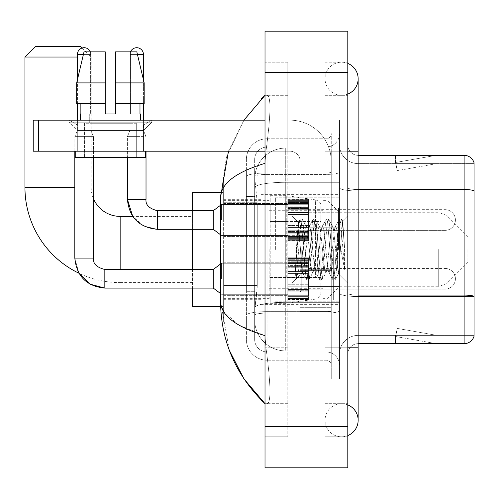 <?xml version="1.0" encoding="UTF-8"?>
<svg xmlns="http://www.w3.org/2000/svg" width="499" height="499" viewBox="0 0 499 499"><rect width="100%" height="100%" fill="white"/><g stroke="black" fill="none" stroke-linecap="round" stroke-linejoin="round"><path stroke-width="0.37" stroke-dasharray="2.5 1.87" d="M339.526 249.5L339.526 194.654L339.526 249.5M260.883 249.5L260.883 194.654L260.883 249.5M287.786 220.009L287.786 199.313L287.786 220.009M223.633 220.009L223.633 203.455L223.633 220.009M287.786 278.785L287.786 258.089L287.786 278.785M223.633 278.785L223.633 295.339L223.633 278.785M308.482 220.009L308.482 199.313L308.482 220.009M308.482 278.785L308.482 258.089L308.482 278.785M339.526 278.785L339.526 271.026L339.526 278.785M257.266 285.503L257.066 290.892L254.802 309.517L257.266 285.503L257.266 202.719L257.266 285.503L223.633 285.503L223.633 321.936L223.633 202.719L223.633 285.503L257.266 285.503M254.802 309.517L254.671 319.865A31.044 31.044 0 0 0 285.715 350.909L339.526 350.909L339.526 148.091L339.526 350.909L285.715 350.909L339.526 350.909L285.715 350.909L285.715 302.332A31.044 5.389 180 0 0 255.045 306.885A31.044 5.389 180 0 1 285.715 302.332L339.526 302.332L339.526 182.297L339.526 302.332L285.715 302.332L285.715 182.297L339.526 182.297L339.526 148.091L339.526 182.297L285.715 182.297L285.715 148.091L339.526 148.091L285.715 148.091A31.044 31.044 0 0 0 254.715 177.488L257.266 202.719L254.715 177.488A31.044 31.044 0 0 1 285.715 148.091L339.526 148.091L285.715 148.091A31.044 31.044 0 0 0 254.671 179.135L254.671 187.686L254.671 179.135A31.044 31.044 0 0 1 285.715 148.091L285.715 350.909A31.044 31.044 0 0 1 254.671 319.865L254.802 309.517M223.633 249.5L223.633 306.411L223.633 249.5M339.526 220.009L339.526 227.769L339.526 220.009M254.671 319.865L254.746 321.936L254.671 319.865A31.044 31.044 0 0 0 285.715 350.909A31.044 31.044 0 0 1 254.671 319.865L254.671 187.686L254.671 319.865A31.044 31.044 0 0 0 285.715 350.909A31.044 31.044 0 0 1 254.671 319.865M254.746 321.936L223.633 321.936L254.746 321.936M254.746 177.064L223.633 177.064L223.633 202.719L223.633 177.064L254.746 177.064M254.671 328.142L246.394 328.142L246.394 291.709L246.394 328.142L254.671 328.142L254.671 291.709L254.671 328.142M254.671 159.474A12.419 12.419 0 0 1 267.09 147.055A12.419 12.419 0 0 0 254.671 159.474L254.671 176.577L254.671 159.474A12.419 12.419 0 0 1 267.09 147.055L267.09 351.945A12.419 12.419 0 0 1 254.671 339.526L254.671 176.577L254.671 339.526A12.419 12.419 0 0 0 267.09 351.945L326.072 351.945L326.072 318.83L326.072 360.222L326.072 311.644L326.072 351.945L267.09 351.945L267.09 313.079L326.072 313.079L326.072 318.83L326.072 313.079A13.454 2.339 0 0 0 339.526 310.746L339.526 172.08L339.526 310.746A13.454 2.339 0 0 1 326.072 313.079L326.072 174.419L326.072 313.079L267.09 313.079L267.09 147.055L326.072 147.055A13.454 13.454 0 0 0 339.526 133.601L339.526 172.08L339.526 133.601A13.454 13.454 0 0 1 326.072 147.055L326.072 174.419L326.072 147.055A13.454 13.454 0 0 0 339.526 133.601M246.394 318.83L246.394 339.526L246.394 318.83M267.09 360.222A20.696 20.696 0 0 1 246.394 339.526A20.696 20.696 0 0 0 267.09 360.222L326.072 360.222A5.171 5.171 0 0 1 331.249 365.399L331.249 133.601L331.249 365.399A5.171 5.171 0 0 0 326.072 360.222L267.09 360.222M331.249 249.5L331.249 208.108L331.249 249.5M331.249 151.197L331.249 347.803L331.249 151.197L339.526 151.197L339.526 120.153L339.526 378.847L339.526 120.153L339.526 378.847L347.803 378.847L347.803 347.803L347.803 378.847L339.526 378.847L347.803 378.847L339.526 378.847L339.526 120.153L347.803 120.153L347.803 151.197L347.803 120.153L339.526 120.153L339.526 151.197L347.803 151.197L347.803 378.847L347.803 120.153L339.526 120.153L347.803 120.153L347.803 403.685L347.803 95.315L347.803 436.8L347.803 62.2L347.803 151.197L331.249 151.197M331.249 378.847L331.249 347.803L331.249 378.847L339.526 378.847L331.249 378.847M331.249 120.153L339.526 120.153L331.249 120.153M246.394 159.474A20.696 20.696 0 0 1 267.09 138.778L267.09 311.644L267.09 138.778A20.696 20.696 0 0 0 246.394 159.474L246.394 315.237L246.394 159.474A20.696 20.696 0 0 1 267.09 138.778L326.072 138.778A5.171 5.171 0 0 0 331.249 133.601A5.171 5.171 0 0 1 326.072 138.778L326.072 311.644L326.072 138.778A5.171 5.171 0 0 0 331.249 133.601M267.09 138.778L326.072 138.778M246.394 196.506L246.394 291.709L246.394 170.858L246.394 196.506L254.671 196.506L254.671 291.709L254.671 170.858L254.671 196.506L246.394 196.506M267.09 147.055L326.072 147.055M339.526 365.399A13.454 13.454 0 0 0 326.072 351.945A13.454 13.454 0 0 1 339.526 365.399A13.454 13.454 0 0 0 326.072 351.945M254.671 170.858L246.394 170.858L254.671 170.858M347.803 249.5L347.803 199.831L347.803 249.5M333.32 249.5L333.32 300.205L333.32 249.5M339.526 302.275L339.526 187.743L339.526 302.275M358.151 163.61L474.05 163.61L474.05 302.275L474.05 162.786A10.348 10.348 0 0 0 464.114 155.332L464.114 343.668A10.348 10.348 0 0 0 474.05 336.214L474.05 302.275L474.05 335.39L358.151 335.39L358.151 302.275L358.151 343.668L358.151 295.09L358.151 335.39L474.05 335.39L474.05 163.61L358.151 163.61A18.625 18.625 0 0 1 339.526 144.984L339.526 187.743L339.526 144.984A18.625 18.625 0 0 0 358.151 163.61L358.151 296.525A18.625 3.237 0 0 1 339.526 293.287A18.625 3.237 0 0 0 358.151 296.525L358.151 163.61A18.625 18.625 0 0 1 339.526 144.984M358.151 343.668A10.348 10.348 0 0 0 347.803 354.016L347.803 293.287L347.803 354.016A10.348 10.348 0 0 1 358.151 343.668L464.114 343.668M435.465 343.543A8.277 8.277 0 0 0 436.899 343.668L395.507 343.668L436.899 343.668A8.277 8.277 0 0 1 435.465 343.543A8.277 8.277 0 0 0 436.899 343.668A8.277 8.277 0 0 1 435.465 343.543A8.277 8.277 0 0 0 436.899 343.668A8.277 8.277 0 0 1 435.465 343.543L395.719 336.532L435.465 343.543M395.507 335.39L395.507 343.668L395.507 335.39L395.919 335.39L395.719 336.532L395.919 335.39L395.507 335.39L395.507 343.668L395.507 335.39L395.919 335.39L395.719 336.532L395.919 335.39L395.507 335.39L395.507 343.668L395.507 335.39L395.919 335.39L395.719 336.532L395.919 335.39L395.507 335.39M347.803 293.287L347.803 144.984L347.803 293.287A10.348 1.796 0 0 0 358.151 295.09L358.151 189.539L358.151 295.09A10.348 1.796 0 0 1 347.803 293.287M474.05 162.786A10.348 10.348 0 0 0 464.114 155.332L358.151 155.332A10.348 10.348 0 0 1 347.803 144.984A10.348 10.348 0 0 0 358.151 155.332L358.151 189.539L358.151 155.332A10.348 10.348 0 0 1 347.803 144.984M436.899 155.332L395.507 155.332L436.899 155.332A8.277 8.277 0 0 0 435.465 155.457A8.277 8.277 0 0 1 436.899 155.332A8.277 8.277 0 0 0 435.465 155.457A8.277 8.277 0 0 1 436.899 155.332A8.277 8.277 0 0 0 435.465 155.457A8.277 8.277 0 0 1 436.899 155.332M436.899 335.39L395.919 335.39L436.899 335.39L395.919 335.39L436.899 335.39L395.919 335.39L436.899 335.39L397.154 328.379L395.919 335.39L397.154 328.379L395.919 335.39L397.154 328.379L395.919 335.39L397.154 328.379L436.899 335.39M395.919 163.61L395.507 163.61L395.919 163.61L395.507 163.61L395.919 163.61L395.507 163.61L395.919 163.61L395.719 162.468L435.465 155.457L395.719 162.468L395.919 163.61L395.719 162.468L435.465 155.457L395.719 162.468L395.919 163.61L395.719 162.468L435.465 155.457L395.719 162.468L395.919 163.61L436.899 163.61L395.919 163.61L436.899 163.61L395.919 163.61L436.899 163.61L395.919 163.61L397.154 170.621L395.919 163.61M339.526 354.016A18.625 18.625 0 0 1 358.151 335.39A18.625 18.625 0 0 0 339.526 354.016A18.625 18.625 0 0 1 358.151 335.39M395.507 155.332L395.507 163.61L395.507 155.332M436.899 163.61L397.154 170.621L436.899 163.61M341.597 403.685A16.554 16.554 0 0 0 325.042 420.239A16.554 16.554 0 0 0 347.803 435.59A16.554 16.554 0 0 1 341.597 436.8A16.554 16.554 0 0 0 347.803 435.59A16.554 16.554 0 0 1 325.042 420.239A16.554 16.554 0 0 1 347.803 404.895A16.554 16.554 0 0 0 341.597 403.685A16.554 16.554 0 0 1 358.151 420.239A16.554 16.554 0 0 0 341.597 403.685M341.597 95.315A16.554 16.554 0 0 1 325.042 78.761A16.554 16.554 0 0 1 347.803 63.41A16.554 16.554 0 0 0 341.597 62.2A16.554 16.554 0 0 1 347.803 63.41A16.554 16.554 0 0 0 325.042 78.761A16.554 16.554 0 0 0 347.803 94.105A16.554 16.554 0 0 1 341.597 95.315A16.554 16.554 0 0 0 358.151 78.761A16.554 16.554 0 0 1 341.597 95.315M275.367 249.5L275.367 197.76L275.367 249.5M228.442 151.197L243.93 120.153L226.496 157.141L220.527 197.554L220.527 301.446L229.347 350.304M265.019 31.156L347.803 31.156L347.803 467.844L265.019 467.844L265.019 31.156M265.019 151.197L287.786 151.197L287.786 95.315L287.786 436.8L287.786 62.2L287.786 151.197L265.019 151.197L265.019 347.803L265.019 62.2L265.019 151.197L289.857 151.197A10.348 10.348 0 0 1 300.205 161.545L300.205 311.588L331.249 311.588L300.205 311.588L300.205 269.741L300.205 311.588L331.249 311.588L331.249 161.545A41.392 41.392 0 0 0 289.857 120.153L33.227 120.153L38.404 120.153L33.227 120.153L33.227 151.197L33.227 120.153L33.227 151.197L289.857 151.197A10.348 10.348 0 0 1 300.205 161.545L300.205 269.741L331.249 269.741L331.249 161.545A41.392 41.392 0 0 0 289.857 120.153L38.404 120.153L38.404 151.197L289.857 151.197A10.348 10.348 0 0 1 300.205 161.545L300.205 269.741L331.249 269.741L331.249 311.588L300.205 311.588L300.205 161.545A10.348 10.348 0 0 0 289.857 151.197L33.227 151.197L38.404 151.197L38.404 120.153L265.019 120.153M265.019 436.8L265.019 347.803L265.019 436.8L287.786 436.8L265.019 436.8M347.803 347.803L325.042 347.803L347.803 347.803L325.042 347.803L325.042 151.197L341.597 151.197L325.042 151.197L341.597 151.197L325.042 151.197L325.042 95.315L325.042 436.8L347.803 436.8L325.042 436.8L325.042 62.2L347.803 62.2L325.042 62.2L325.042 403.685L325.042 347.803L358.151 347.803L341.597 347.803L358.151 347.803L358.151 420.239M325.042 403.685L347.803 403.685L325.042 403.685M325.042 95.315L347.803 95.315L325.042 95.315M287.786 62.2L265.019 62.2L287.786 62.2M220.527 197.554C220.857 183.62 235.69 172.224 265.019 163.348L265.961 151.197C270.046 121.519 272.03 94.448 266.678 95.315L265.019 95.315L266.678 95.315C272.017 94.43 270.065 121.419 265.961 151.197L265.019 163.348L265.019 335.652L265.961 347.803C270.046 377.481 272.03 404.552 266.678 403.685L265.019 403.685L266.678 403.685C272.017 404.57 270.065 377.581 265.961 347.803L265.019 335.652L238.566 324.968L223.633 311.588M287.786 95.315L266.678 95.315L287.786 95.315M287.786 403.685L266.678 403.685L287.786 403.685M265.019 163.348L265.019 335.652M221.263 306.411L220.527 301.446M300.205 249.5L300.205 301.24L300.205 249.5M291.927 249.5L291.927 301.24L291.927 249.5M300.517 249.5L298.246 222.342L296.356 249.5L295.159 279.82L296.387 278.536L302.275 255.438L302.275 272.884L302.275 255.438L302.793 249.5L302.275 255.438L296.387 278.536L295.159 280.001L295.159 273.209L297.042 249.5L299.232 223.084L300.061 219.229L299.232 223.084L295.159 273.209L298.246 222.342L300.329 218.999L298.246 222.342L291.927 215.768L298.439 222.273L300.517 249.5C301.09 261.588 301.677 269.161 302.275 272.223L302.275 272.884L302.793 272.884L302.275 272.223L302.275 272.884L295.726 279.434L302.275 272.884L302.793 272.884L302.275 272.223C301.677 269.161 301.09 261.588 300.517 249.5M312.648 249.5L310.459 229.247L309.361 226.116L309.018 226.409L308.27 229.247L303.885 269.753L302.793 272.884L303.885 269.753L308.27 229.247L309.018 226.409L313.204 219.229L312.374 223.084L307.995 275.916L306.897 280.001L305.806 275.916L301.421 223.084L300.329 218.999L301.97 218.999L300.878 223.084L296.493 275.916L295.402 280.001L296.387 278.536L295.67 279.771L296.493 275.916L300.878 223.084L301.97 218.999L302.238 219.229L300.329 218.999L301.421 223.084L305.806 275.916L306.629 279.771L308.544 280.001L307.446 275.916L303.068 223.084L302.238 219.229L306.423 226.409L306.08 226.116L304.983 229.247L302.793 249.5L304.983 229.247L306.08 226.116L309.361 226.116L313.204 219.229L312.374 223.084L307.995 275.916L306.897 280.001L308.544 280.001L307.446 275.916L303.068 223.084L302.238 219.229L306.08 226.116L309.361 226.116L310.459 229.247L314.838 269.753L315.586 272.591L314.838 269.753L312.648 249.5M309.361 249.5L307.172 229.247L306.423 226.409L307.172 229.247L311.551 269.753L312.648 272.884L311.551 269.753L309.361 249.5M325.791 249.5L323.601 229.247L322.504 226.116L322.161 226.409L321.412 229.247L317.027 269.753L315.936 272.884L315.586 272.591L319.772 279.771L318.948 275.916L314.563 223.084L313.472 218.999L313.204 219.229L315.112 218.999L314.014 223.084L309.636 275.916L308.544 280.001L312.998 272.591L312.648 272.884L315.936 272.884L319.772 279.771L318.948 275.916L314.563 223.084L313.472 218.999L315.112 218.999L314.014 223.084L309.636 275.916L308.812 279.771L312.648 272.884L315.936 272.884L317.027 269.753L321.412 229.247L322.161 226.409L326.346 219.229L325.516 223.084L321.138 275.916L320.04 280.001L319.772 279.771L321.68 280.001L320.589 275.916L316.21 223.084L315.112 218.999L319.566 226.409L319.217 226.116L318.125 229.247L313.746 269.753L312.998 272.591L313.746 269.753L318.125 229.247L319.217 226.116L322.504 226.116L326.346 219.229L325.516 223.084L321.138 275.916L320.04 280.001L321.68 280.001L320.589 275.916L316.21 223.084L315.38 219.229L319.217 226.116L322.504 226.116L323.601 229.247L327.98 269.753L328.729 272.591L327.98 269.753L325.791 249.5M322.504 249.5L320.314 229.247L319.566 226.409L320.314 229.247L324.693 269.753L325.791 272.884L324.693 269.753L322.504 249.5M337.455 234.474L337.455 267.171L333.457 229.247L332.359 226.116L331.267 229.247L326.882 269.753L325.791 272.884L329.078 272.884L332.914 279.771L332.084 275.916L327.706 223.084L326.614 218.999L326.346 219.229L328.255 218.999L327.157 223.084L322.778 275.916L321.68 280.001L326.134 272.591L325.791 272.884L329.078 272.884L332.914 279.771L332.084 275.916L327.706 223.084L326.614 218.999L328.255 218.999L327.157 223.084L322.778 275.916L321.949 279.771L326.134 272.591L326.882 269.753L331.267 229.247L332.359 226.116L335.646 226.116L334.548 229.247L330.17 269.753L329.078 272.884L330.17 269.753L334.548 229.247L335.303 226.409L339.482 219.229L338.659 223.084L334.28 275.916L333.182 280.001L332.914 279.771L334.823 280.001L333.731 275.916L329.346 223.084L328.255 218.999L332.708 226.409L332.359 226.116L335.646 226.116L339.482 219.229L338.659 223.084L334.28 275.916L333.182 280.001L334.823 280.001L333.731 275.916L329.346 223.084L328.523 219.229L332.708 226.409L333.457 229.247L338.391 273.82L342.738 221.076L344.572 247.747L344.572 269.709L340.948 249.5L337.455 234.474L336.744 229.247L335.646 226.116L336.744 229.247L337.455 234.474L337.455 267.171L338.603 273.739L342.557 221.013L344.572 247.747L342.489 223.084L341.397 218.999L340.299 223.084L335.921 275.916L334.823 280.001L335.921 275.916L340.299 223.084L341.397 218.999L342.489 223.084L344.572 247.747L344.572 269.709L340.848 223.084L339.75 218.999L339.482 219.229L341.397 218.999L339.75 218.999L340.848 223.084L344.572 269.709L340.948 249.5L337.455 234.474M77.308 124.931L69.03 120.153L151.815 120.153L69.03 120.153L69.03 122.218L151.815 122.218L69.03 122.218L151.815 122.218L69.03 122.218L77.308 130.501L77.308 151.197L143.537 151.197L77.308 151.197L143.537 151.197L77.308 151.197L143.537 151.197L77.308 151.197L143.537 151.197L77.308 151.197L77.308 124.931L143.537 124.931L151.815 120.153L69.03 120.153L151.815 120.153L151.815 122.218L143.537 130.501L77.308 130.501L143.537 130.501L143.537 151.197L143.537 124.931L77.308 124.931L69.03 120.153L151.815 120.153L69.03 120.153L69.03 122.218L77.308 130.501L77.308 151.197L77.308 124.931L143.537 124.931L151.815 120.153L69.03 120.153L151.815 120.153L151.815 122.218L143.537 130.501L77.308 130.501L143.537 130.501L143.537 151.197L143.537 124.931L77.308 124.931M136.296 123.253L136.296 157.403L84.556 157.403L136.296 157.403L84.556 157.403L136.296 157.403L136.296 123.253L84.556 123.253L84.556 157.403L84.556 123.253L136.296 123.253M115.6 82.896L115.6 103.592L139.982 103.592L139.982 113.94L140.431 113.94L139.982 113.94L139.982 103.592L115.6 103.592L115.6 113.94L105.252 113.94L115.6 113.94L115.6 51.852L136.826 51.852L115.6 51.852L115.6 103.592L115.6 82.896L144.18 82.896L115.6 82.896L144.18 82.896L144.18 103.592L115.6 103.592L144.18 103.592L139.982 103.592L144.18 103.592L144.18 82.896L136.826 51.852L115.6 51.852L115.6 113.94L115.6 103.592L139.982 103.592L115.6 103.592L115.6 113.94L105.252 113.94L105.252 103.592L76.671 103.592L80.863 103.592L80.863 113.94L80.414 113.94L80.863 113.94L80.863 103.592L105.252 103.592L76.671 103.592L105.252 103.592L80.863 103.592L105.252 103.592L105.252 82.896L76.671 82.896L105.252 82.896L105.252 113.94L105.252 51.852L105.252 82.896L105.252 51.852L84.019 51.852L105.252 51.852L90.388 51.852L90.388 113.94L90.388 51.852L105.252 51.852L105.252 113.94L105.252 103.592L105.252 113.94L115.6 113.94L115.6 51.852L130.464 51.852L130.464 113.94L131.118 113.94L130.464 113.94L130.464 51.852L136.826 51.852L143.431 79.746L143.431 103.592M131.118 113.94L131.118 123.253L89.726 123.253L131.118 123.253L89.726 123.253L131.118 123.253L131.118 113.94L130.464 113.94L139.982 113.94L131.118 113.94M89.726 113.94L89.726 123.253L89.726 113.94L90.388 113.94L80.863 113.94L90.388 113.94L90.388 51.852L84.019 51.852L105.252 51.852L105.252 82.896L105.252 51.852L84.019 51.852L76.671 82.896L84.019 51.852L90.388 51.852L90.388 113.94L89.726 113.94M80.414 113.94L80.414 120.153L140.431 120.153L80.414 120.153M140.431 113.94L140.431 120.153M145.608 151.197L75.243 151.197L75.243 157.403L145.608 157.403L75.243 157.403L145.608 157.403L145.608 151.197L75.243 151.197M105.252 82.896L76.671 82.896L76.671 103.592L76.671 82.896L76.671 103.592L105.252 103.592L105.252 51.852L84.019 51.852M120.153 216.385L120.153 282.615A95.203 95.203 0 0 1 78.923 273.221L74.825 258.089L74.825 136.601L93.45 136.601L74.825 136.601L93.45 136.601L74.825 136.601L74.825 151.197M93.45 198.671A28.973 28.973 0 0 1 91.18 187.412L91.18 57.029L77.414 57.029M82.16 48.01L91.18 57.029L24.95 57.029M192.589 306.411L192.589 192.589M467.844 249.5L467.844 261.919L467.844 249.5M327.107 249.5L327.107 298.651L327.107 249.5M322.972 249.5L322.972 298.651L322.972 249.5M269.161 249.5L269.161 298.651L269.161 249.5M192.589 269.472L192.589 288.098M192.589 210.697L192.589 229.322M80.832 46.681L35.298 46.681M286.75 277.438L286.75 195.689L286.75 221.562L270.196 221.562L270.196 195.689L270.196 303.311L270.196 277.438L320.901 277.438L320.901 206.037L320.901 221.562L270.196 221.562L270.196 206.037L270.196 292.963L270.196 277.438L320.901 277.438L320.901 292.969L270.196 292.963M315.586 221.562L315.586 199.887C319.291 201.147 321.063 203.199 320.901 206.031L320.901 221.562L286.75 221.562M445.077 289.133A10.348 10.348 0 0 0 455.425 278.785A10.348 10.348 0 0 0 445.077 268.437A10.348 10.348 0 0 1 455.425 278.785A10.348 10.348 0 0 1 445.077 289.133L445.077 268.437L445.077 289.133L445.077 268.437L445.077 289.133L308.482 289.133L445.077 289.133M90.35 51.852A6.724 6.724 0 0 1 90.868 54.441L77.414 54.441A6.724 6.724 0 0 1 84.138 47.717A6.724 6.724 0 0 1 90.868 54.441L90.868 130.395L77.414 130.395L90.868 130.395L93.45 136.601L93.45 258.089L74.825 258.089M104.834 269.491L104.834 288.098L104.834 278.785L104.834 288.098L213.285 288.098L213.285 269.472L213.285 278.785L213.285 269.472L104.834 269.472L104.834 278.785L104.834 269.472C96.619 267.402 92.826 263.609 93.45 258.089L93.438 258.089M221.562 278.785L221.562 263.26L221.562 278.785M77.414 54.441L90.868 54.441L77.414 54.441L77.414 130.395L84.138 130.395L77.414 130.395L74.825 136.601L77.414 130.395L77.414 120.153M287.786 299.057L287.786 297.803L287.786 299.768L287.786 299.057L308.482 299.057L308.482 297.161L287.786 297.161L287.786 299.768L287.786 297.161L308.482 297.161L308.482 299.768L308.482 297.161L308.482 299.768L308.482 297.161L287.786 297.161L287.786 297.803L308.482 297.803L308.482 299.768L308.482 299.057L287.786 299.057L287.786 297.803L308.482 297.803L287.786 297.803L287.786 299.768L308.482 299.768L308.482 296.369L308.482 299.768L287.786 299.768L287.786 299.057L308.482 299.057L287.786 299.057M287.786 296.369L287.786 298.421L287.786 295.302L287.786 296.369L308.482 296.369L308.482 295.302L308.482 298.421L308.482 297.161L308.482 297.803L287.786 297.803L287.786 297.161L287.786 298.421L308.482 298.446L308.482 294.079L308.482 296.369L287.786 296.369L287.786 298.421L308.482 298.446L287.786 298.421L308.482 298.421L287.786 298.446L287.786 299.768L287.786 297.161L308.482 297.161L308.482 298.421L287.786 298.446L287.786 294.079L287.786 295.302L308.482 295.302L308.482 294.079L308.482 295.302L287.786 295.302L287.786 296.369L308.482 296.369L287.786 296.369M287.786 295.152L287.786 291.952L287.786 295.152L308.482 295.152L308.482 291.179L308.482 295.152L287.786 295.152L287.786 294.079L308.482 294.079L287.786 294.079L287.786 291.179L287.786 291.952L308.482 291.952L308.482 289.501L308.482 291.952L287.786 291.952L287.786 295.152L308.482 295.152L287.786 295.152M287.786 289.501L287.786 291.179L287.786 289.501L287.786 290.281L287.786 289.501L308.482 289.501L308.482 291.179L308.482 286.251L308.482 290.281L308.482 289.501L287.786 289.501L287.786 291.179L308.482 291.179L287.786 291.179L287.786 286.251L287.786 290.281L308.482 290.281L308.482 285.846L308.482 290.281L287.786 290.281L287.786 289.501L308.482 289.501L287.786 289.501M287.786 285.846L287.786 283.875L287.786 285.846L308.482 285.846L308.482 283.875L308.482 286.251L308.482 283.875L308.482 285.846L287.786 285.846L287.786 286.251L308.482 286.251L287.786 286.251L287.786 290.281L287.786 283.875L287.786 284.287L287.786 283.875L308.482 283.875L308.482 284.287L308.482 279.82L308.482 284.287L308.482 283.875L287.786 283.875L287.786 285.846L308.482 285.846L287.786 285.846M287.786 279.82L287.786 284.287L287.786 277.75L287.786 279.82L308.482 279.82L308.482 277.75L308.482 284.287L308.482 273.284L308.482 279.82L287.786 279.82L308.482 279.82L287.786 279.82L287.786 284.287L308.482 284.287L287.786 284.287L287.786 273.284L287.786 277.75L308.482 277.75L308.482 273.284L308.482 277.75L287.786 277.75L308.482 277.75L287.786 277.75L287.786 279.82L308.482 279.82L287.786 279.82M287.786 273.695L287.786 271.724L287.786 273.695L308.482 273.695L308.482 271.319L308.482 273.695L287.786 273.695L287.786 273.284L308.482 273.284L287.786 273.284L287.786 277.75L287.786 271.319L287.786 271.724L308.482 271.724L308.482 267.289L308.482 271.724L287.786 271.724L287.786 273.695L308.482 273.695L287.786 273.695M287.786 267.289L287.786 271.319L287.786 267.289L287.786 268.063L287.786 267.289L308.482 267.289L308.482 271.319L308.482 266.391L308.482 268.063L308.482 267.289L287.786 267.289L287.786 271.319L308.482 271.319L287.786 271.319L287.786 266.391L287.786 268.063L308.482 268.063L308.482 265.618L308.482 268.063L287.786 268.063L287.786 267.289L308.482 267.289L287.786 267.289M287.786 265.618L287.786 262.418L287.786 265.618L308.482 265.618L308.482 262.418L308.482 266.391L308.482 262.418L308.482 265.618L287.786 265.618L287.786 266.391L308.482 266.391L287.786 266.391L287.786 262.418L287.786 263.484L287.786 262.418L308.482 262.418L308.482 263.484L308.482 262.268L308.482 263.484L308.482 262.418L287.786 262.418L287.786 265.618L308.482 265.618L287.786 265.618M287.786 262.268L287.786 263.484L287.786 261.202L287.786 262.268L308.482 262.268L308.482 261.202L308.482 263.484L308.482 259.149L308.482 262.268L287.786 262.268L287.786 263.484L308.482 263.484L287.786 263.484L287.786 259.149L287.786 261.202L308.482 261.202L308.482 257.802L308.482 261.202L287.786 261.202L287.786 262.268L308.482 262.268L287.786 262.268M287.786 260.403L287.786 257.802L287.786 260.403L287.786 257.802L287.786 260.403L308.482 260.403L308.482 257.802L308.482 260.403L308.482 257.802L308.482 260.403L287.786 260.403L287.786 259.149L308.482 259.149L287.786 259.124L308.482 259.124L287.786 259.149L287.786 261.202L287.786 257.802L308.482 257.802L287.786 257.802L287.786 258.513L308.482 258.513L287.786 258.513L287.786 259.767L308.482 259.767L287.786 259.767L287.786 260.403L287.786 257.802L287.786 260.403L308.482 260.403L287.786 260.403M93.45 157.403L93.45 136.601L90.868 130.395L90.868 54.441L83.408 54.441M77.414 79.746L77.414 103.592M287.786 299.768L308.482 299.768L287.786 299.768M287.786 298.421L308.482 298.421L287.786 298.421M287.786 295.302L308.482 295.302L287.786 295.302M287.786 294.079L308.482 294.079L287.786 294.079M287.786 291.952L308.482 291.952L287.786 291.952M287.786 291.179L308.482 291.179L287.786 291.179M287.786 290.281L308.482 290.281L287.786 290.281M287.786 286.251L308.482 286.251L287.786 286.251M287.786 283.875L308.482 283.875L287.786 283.875M287.786 284.287L308.482 284.287L287.786 284.287M287.786 277.75L308.482 277.75L287.786 277.75M287.786 273.284L308.482 273.284L287.786 273.284M287.786 271.724L308.482 271.724L287.786 271.724M287.786 271.319L308.482 271.319L287.786 271.319M287.786 268.063L308.482 268.063L287.786 268.063M287.786 266.391L308.482 266.391L287.786 266.391M287.786 262.418L308.482 262.418L287.786 262.418M287.786 263.484L308.482 263.484L287.786 263.484M287.786 261.202L308.482 261.202L287.786 261.202M287.786 259.149L308.482 259.124L287.786 259.149M287.786 259.767L308.482 259.767L287.786 259.767M287.786 258.513L308.482 258.513L287.786 258.513M287.786 257.802L308.482 257.802L287.786 257.802M130.501 51.852A6.724 6.724 0 0 0 129.983 54.441A6.724 6.724 0 0 1 136.707 47.717A6.724 6.724 0 0 1 143.431 54.441L143.431 130.395L129.983 130.395L143.431 130.395L146.02 136.601L127.395 136.601L146.02 136.601L146.02 199.313L127.395 199.313L146.02 199.313M445.077 230.357A10.348 10.348 0 0 0 455.425 220.009A10.348 10.348 0 0 0 445.077 209.661A10.348 10.348 0 0 1 455.425 220.009A10.348 10.348 0 0 1 445.077 230.357L445.077 209.661L445.077 230.357L445.077 209.661L445.077 230.357L308.482 230.357L445.077 230.357M157.403 229.322L213.285 229.322L213.285 210.697L213.285 220.009L213.285 210.697L157.403 210.697L157.403 229.322L157.403 220.009L157.403 229.322L143.55 225.935L132.728 216.385L192.589 216.385M221.562 220.009L221.562 204.484L221.562 220.009M143.431 54.441L129.983 54.441L143.431 54.441L129.983 54.441L129.983 130.395L136.707 130.395L129.983 130.395L127.395 136.601L136.707 136.601L127.395 136.601L127.395 199.313L146.001 199.313M287.786 240.281L287.786 239.027L287.786 240.992L287.786 240.281L308.482 240.281L308.482 238.385L287.786 238.385L287.786 239.645L287.786 238.385L308.482 238.385L308.482 240.992L308.482 238.385L308.482 239.645L308.482 238.385L287.786 238.385L287.786 239.027L308.482 239.027L308.482 240.992L308.482 239.67L308.482 240.992L308.482 240.281L287.786 240.281L287.786 239.027L308.482 239.027L287.786 239.027L287.786 240.992L287.786 239.67L287.786 240.992L308.482 240.992L308.482 239.67L308.482 240.992L287.786 240.992L287.786 240.281L308.482 240.281L287.786 240.281M287.786 237.593L287.786 239.645L287.786 236.52L287.786 237.593L308.482 237.593L308.482 239.645L308.482 236.52L308.482 239.645L308.482 238.385L308.482 239.027L287.786 239.027L287.786 238.385L287.786 239.645L308.482 239.645L308.482 235.303L308.482 237.593L287.786 237.593L287.786 239.645L308.482 239.645L287.786 239.645L287.786 238.385L308.482 238.385L308.482 239.645L287.786 239.645L287.786 235.303L287.786 236.52L308.482 236.52L308.482 235.303L308.482 236.52L287.786 236.52L287.786 237.593L308.482 237.593L287.786 237.593M287.786 236.376L287.786 233.176L287.786 236.376L308.482 236.376L308.482 232.403L308.482 236.376L287.786 236.376L287.786 235.303L308.482 235.303L287.786 235.303L287.786 232.403L287.786 233.176L308.482 233.176L308.482 230.725L308.482 233.176L287.786 233.176L287.786 236.376L308.482 236.376L287.786 236.376M287.786 230.725L287.786 232.403L287.786 230.725L287.786 231.505L287.786 230.725L308.482 230.725L308.482 232.403L308.482 227.475L308.482 231.505L308.482 230.725L287.786 230.725L287.786 232.403L308.482 232.403L287.786 232.403L287.786 227.475L287.786 231.505L308.482 231.505L308.482 227.07L308.482 231.505L287.786 231.505L287.786 230.725L308.482 230.725L287.786 230.725M287.786 227.07L287.786 225.099L287.786 227.07L308.482 227.07L308.482 225.099L308.482 227.475L308.482 225.099L308.482 227.07L287.786 227.07L287.786 227.475L308.482 227.475L287.786 227.475L287.786 231.505L287.786 225.099L287.786 225.511L287.786 225.099L308.482 225.099L308.482 225.511L308.482 221.045L308.482 225.511L308.482 225.099L287.786 225.099L287.786 227.07L308.482 227.07L287.786 227.07M287.786 221.045L287.786 225.511L287.786 218.974L287.786 221.045L308.482 221.045L308.482 218.974L308.482 225.511L308.482 214.508L308.482 221.045L287.786 221.045L308.482 221.045L287.786 221.045L287.786 225.511L308.482 225.511L287.786 225.511L287.786 214.508L287.786 218.974L308.482 218.974L308.482 214.508L308.482 218.974L287.786 218.974L308.482 218.974L287.786 218.974L287.786 221.045L308.482 221.045L287.786 221.045M287.786 214.919L287.786 212.948L287.786 214.919L308.482 214.919L308.482 212.543L308.482 214.919L287.786 214.919L287.786 214.508L308.482 214.508L287.786 214.508L287.786 218.974L287.786 212.543L287.786 212.948L308.482 212.948L308.482 208.513L308.482 212.948L287.786 212.948L287.786 214.919L308.482 214.919L287.786 214.919M287.786 208.513L287.786 212.543L287.786 208.513L287.786 209.287L287.786 208.513L308.482 208.513L308.482 212.543L308.482 207.615L308.482 209.287L308.482 208.513L287.786 208.513L287.786 212.543L308.482 212.543L287.786 212.543L287.786 207.615L287.786 209.287L308.482 209.287L308.482 206.842L308.482 209.287L287.786 209.287L287.786 208.513L308.482 208.513L287.786 208.513M287.786 206.842L287.786 203.642L287.786 206.842L308.482 206.842L308.482 203.642L308.482 207.615L308.482 203.642L308.482 206.842L287.786 206.842L287.786 207.615L308.482 207.615L287.786 207.615L287.786 203.642L287.786 204.709L287.786 203.642L308.482 203.642L308.482 204.709L308.482 203.492L308.482 204.709L308.482 203.642L287.786 203.642L287.786 206.842L308.482 206.842L287.786 206.842M287.786 203.492L287.786 204.709L287.786 202.426L287.786 203.492L308.482 203.492L308.482 202.426L308.482 204.709L308.482 200.373L308.482 203.492L287.786 203.492L287.786 204.709L308.482 204.709L287.786 204.709L287.786 200.373L287.786 202.426L308.482 202.426L308.482 200.373L308.482 202.426L287.786 202.426L287.786 203.492L308.482 203.492L287.786 203.492M287.786 201.627L287.786 200.373L287.786 201.627L287.786 200.991L287.786 201.627L308.482 201.627L308.482 199.737L308.482 201.627L287.786 201.627L287.786 200.373L308.482 200.373L287.786 200.373L287.786 202.426L287.786 199.737L287.786 200.991L308.482 200.991L308.482 199.026L308.482 200.991L287.786 200.991L287.786 201.627L308.482 201.627L287.786 201.627M287.786 199.026L287.786 200.349L287.786 199.026L308.482 199.026L308.482 200.349L308.482 199.026L308.482 200.349L308.482 199.026L287.786 199.026L287.786 199.737L308.482 199.737L287.786 199.737L287.786 200.991L287.786 199.026L287.786 200.349L308.482 200.349L287.786 200.349L287.786 199.026L308.482 199.026L287.786 199.026M287.786 239.67L308.482 239.67L287.786 239.67L287.786 240.992L287.786 239.67L308.482 239.67L287.786 239.67M137.443 54.441L129.983 54.441L129.983 130.395L127.395 136.601L127.395 157.403M143.431 120.153L143.431 130.395L146.02 136.601L146.02 151.197M287.786 240.992L308.482 240.992L287.786 240.992M287.786 236.52L308.482 236.52L287.786 236.52M287.786 235.303L308.482 235.303L287.786 235.303M287.786 233.176L308.482 233.176L287.786 233.176M287.786 232.403L308.482 232.403L287.786 232.403M287.786 231.505L308.482 231.505L287.786 231.505M287.786 227.475L308.482 227.475L287.786 227.475M287.786 225.099L308.482 225.099L287.786 225.099M287.786 225.511L308.482 225.511L287.786 225.511M287.786 218.974L308.482 218.974L287.786 218.974M287.786 214.508L308.482 214.508L287.786 214.508M287.786 212.948L308.482 212.948L287.786 212.948M287.786 212.543L308.482 212.543L287.786 212.543M287.786 209.287L308.482 209.287L287.786 209.287M287.786 207.615L308.482 207.615L287.786 207.615M287.786 203.642L308.482 203.642L287.786 203.642M287.786 204.709L308.482 204.709L287.786 204.709M287.786 202.426L308.482 202.426L287.786 202.426M287.786 200.373L308.482 200.373L287.786 200.373M287.786 200.991L308.482 200.991L287.786 200.991M287.786 199.737L308.482 199.737L287.786 199.737M287.786 200.349L308.482 200.349L287.786 200.349M331.249 307.309L331.249 161.545A41.392 41.392 0 0 0 289.857 120.153A41.392 41.392 0 0 1 331.249 161.545L331.249 311.588L331.249 307.309L300.205 307.309L331.249 307.309M115.6 113.94L115.6 51.852L130.464 51.852L130.464 113.94L130.464 51.852L136.826 51.852L115.6 51.852L136.826 51.852M139.982 103.592L144.18 103.592L139.982 103.592L139.982 113.94L130.464 113.94L139.982 113.94M115.6 103.592L144.18 103.592M80.863 103.592L80.863 113.94L90.388 113.94L80.863 113.94M105.252 113.94L105.252 103.592M255.482 186.464A31.044 5.389 180 0 1 285.715 182.297A31.044 5.389 180 0 0 255.482 186.464M254.671 179.135A31.044 31.044 0 0 1 285.715 148.091L285.715 302.332A31.044 5.389 0 0 0 254.671 307.721A31.044 5.389 180 0 1 285.715 302.332L285.715 148.091A31.044 31.044 0 0 0 254.715 177.488M257.266 202.719L223.633 202.719L257.266 202.719M267.09 311.644A20.696 3.593 180 0 0 246.394 315.237A20.696 3.593 180 0 1 267.09 311.644L326.072 311.644A5.171 0.898 0 0 0 331.249 310.746A5.171 0.898 0 0 1 326.072 311.644L267.09 311.644M331.249 347.803L339.526 347.803L331.249 347.803M267.09 172.978L326.072 172.978A5.171 0.898 -0 0 0 331.249 172.08A5.171 0.898 0 0 1 326.072 172.978L267.09 172.978A20.696 3.593 180 0 0 246.394 176.577A20.696 3.593 180 0 1 267.09 172.978M267.09 174.419L326.072 174.419A13.454 2.339 0 0 0 339.526 172.08A13.454 2.339 0 0 1 326.072 174.419L267.09 174.419A12.419 2.158 180 0 0 254.671 176.577A12.419 2.158 180 0 1 267.09 174.419M267.09 313.079A12.419 2.158 180 0 0 254.671 315.237A12.419 2.158 180 0 1 267.09 313.079M267.09 351.945A12.419 12.419 0 0 1 254.671 339.526M254.671 291.709L246.394 291.709L254.671 291.709M474.05 296.381A10.348 1.796 180 0 0 464.114 295.09L358.151 295.09M358.151 189.539A10.348 1.796 -0 0 1 347.803 187.743A10.348 1.796 0 0 0 358.151 189.539L464.114 189.539A10.348 1.796 180 0 1 474.05 190.83M474.05 190.974L358.151 190.974A18.625 3.237 0 0 1 339.526 187.743A18.625 3.237 0 0 0 358.151 190.974L474.05 190.974M474.05 296.525L358.151 296.525L474.05 296.525M358.151 347.803L358.151 151.197L325.042 151.197L347.803 151.197M265.019 72.548L347.803 72.548M265.019 426.452L347.803 426.452M287.786 347.803L265.019 347.803L287.786 347.803M287.786 151.197L265.961 151.197L287.786 151.197M285.715 302.332L339.526 302.332L285.715 302.332M285.715 182.297L339.526 182.297L285.715 182.297A31.044 5.389 180 0 0 254.671 187.686A31.044 5.389 0 0 1 285.715 182.297M338.49 249.5L338.49 208.108L338.49 249.5M301.24 249.5L301.24 290.892L301.24 249.5M331.249 269.741L300.205 269.741L331.249 269.741M331.249 270.639L300.205 270.639L331.249 270.639M74.825 187.412L24.95 187.412M192.589 282.615L120.153 282.615L120.153 269.472M446.037 249.5L446.037 283.719L446.037 249.5M438.721 249.5L438.721 286.75L438.721 249.5M270.196 195.689L286.75 195.689L315.586 199.887L315.586 277.438M38.404 151.197L38.404 120.153M260.883 194.654L339.526 194.654M223.633 203.455L287.786 203.455L223.633 203.455M223.633 262.231L287.786 262.231L223.633 262.231M287.786 199.313L308.482 199.313L287.786 199.313M287.786 258.089L308.482 258.089L287.786 258.089M467.844 237.081L446.037 215.281L438.721 212.25L308.482 212.25L339.526 212.25L327.107 200.349L322.972 200.349M308.482 271.026L339.526 271.026L308.482 271.026M223.633 199.313L260.883 199.313M223.633 299.687L260.883 299.687M308.482 286.545L339.526 286.545L308.482 286.545M308.482 227.769L339.526 227.769L308.482 227.769M287.786 299.481L308.482 299.481L287.786 299.481M287.786 240.705L308.482 240.705L287.786 240.705M223.633 295.339L287.786 295.339L223.633 295.339M223.633 236.563L287.786 236.563L223.633 236.563M260.883 304.346L339.526 304.346M331.249 208.108L300.205 208.108L331.249 208.108M331.249 290.892L300.205 290.892L331.249 290.892M339.526 199.831L347.803 199.831L339.526 199.831M333.32 300.205L339.526 300.205L333.32 300.205M333.32 198.795L339.526 198.795L333.32 198.795M339.526 299.169L347.803 299.169L339.526 299.169M325.042 347.803L325.042 420.239L325.042 347.803M325.042 151.197L325.042 78.761L325.042 151.197M358.151 151.197L358.151 78.761M275.367 197.76L339.526 197.76L275.367 197.76M275.367 301.24L339.526 301.24L275.367 301.24M338.49 208.108L339.526 207.073L338.49 208.108L301.24 208.108L300.205 207.073L301.24 208.108L338.49 208.108M301.24 290.892L338.49 290.892L339.526 291.927L338.49 290.892L301.24 290.892L300.205 291.927L301.24 290.892M291.927 301.24L300.205 301.24L291.927 301.24M342.557 221.013L347.803 215.768L342.557 221.013M338.391 273.82L347.803 283.232L338.391 273.82M295.159 280.001L291.927 283.232L295.159 280.001M291.927 197.76L300.205 197.76L291.927 197.76M338.609 273.745L335.091 279.771L338.609 273.745M342.738 221.076L341.665 219.229L342.738 221.076M302.444 272.591L306.629 279.771L302.444 272.591M467.844 261.919L446.037 283.719L438.721 286.75L339.526 286.75L327.107 298.651L322.972 298.651M269.161 288.303L322.972 288.303M223.633 298.651L269.161 298.651M220.614 306.411L223.633 306.411M220.614 192.589L223.633 192.589M223.633 200.349L269.161 200.349M269.161 210.697L322.972 210.697M320.901 206.031L270.196 206.037M270.196 303.311L286.75 303.311L315.586 299.113C319.291 297.853 321.063 295.801 320.901 292.969L320.901 292.969M213.285 288.098L221.562 294.304L287.786 294.304L221.562 294.304L220.527 293.531M213.285 269.472L221.562 263.26L287.786 263.26L221.562 263.26L220.527 264.04M308.482 268.437L445.077 268.437L308.482 268.437M213.285 229.322L221.562 235.528L287.786 235.528L221.562 235.528L220.527 234.755M213.285 210.697L221.562 204.484L287.786 204.484L221.562 204.484L220.527 205.264M308.482 209.661L445.077 209.661L308.482 209.661"/><path stroke-width="0.75" d="M474.05 162.786A10.348 10.348 0 0 0 464.114 155.332A10.348 10.348 0 0 1 474.05 162.786L474.05 336.214A10.348 10.348 0 0 1 464.114 343.668L358.151 343.668M474.05 190.83A10.348 1.796 180 0 0 464.114 189.539L464.114 155.332L358.151 155.332M347.803 435.59A16.554 16.554 0 0 0 347.803 404.895A16.554 16.554 0 0 1 347.803 435.59A16.554 16.554 0 0 0 358.151 420.239A16.554 16.554 0 0 1 347.803 435.59M347.803 63.41A16.554 16.554 0 0 1 347.803 94.105A16.554 16.554 0 0 0 347.803 63.41A16.554 16.554 0 0 1 358.151 78.761A16.554 16.554 0 0 0 347.803 63.41M265.019 163.348C235.753 172.174 220.92 183.576 220.527 197.554L220.527 301.446C220.857 315.38 235.69 326.776 265.019 335.652M265.019 467.844L347.803 467.844L347.803 31.156L265.019 31.156L265.019 467.844M220.527 197.554L228.442 151.197M243.93 120.153L265.019 95.315L243.93 120.153M229.347 350.304L243.942 378.872L265.019 403.685C235.802 375.317 220.97 341.241 220.527 301.446M223.633 311.588L221.263 306.411M115.6 113.94L105.252 113.94L115.6 113.94L105.252 113.94L115.6 113.94L115.6 51.852L136.826 51.852L144.18 82.896L144.18 103.592L115.6 103.592M130.501 51.852A6.724 6.724 0 0 1 143.431 54.441L143.431 79.746L144.18 82.896L115.6 82.896M104.834 269.491L104.834 288.098L89.976 284.162L78.923 273.221A95.203 95.203 0 0 1 24.95 187.412L24.95 57.029L35.298 46.681L80.832 46.681L82.16 48.01M120.153 269.472L120.153 216.385A28.973 28.973 0 0 1 93.45 198.671M77.414 57.029L24.95 57.029M192.589 229.322L192.589 269.472M192.589 288.098L192.589 306.411L220.614 306.411M220.614 192.589L192.589 192.589L192.589 210.697M77.414 79.746L77.414 54.441A6.724 6.724 0 0 1 90.35 51.852M74.825 258.089L93.45 258.089C92.826 263.609 96.619 267.402 104.834 269.472L213.285 269.472L213.285 288.098L104.834 288.098C86.633 286.301 76.628 276.296 74.825 258.089L74.825 151.197M93.45 258.089L93.45 157.403M77.414 103.592L77.414 120.153M120.153 216.385L132.728 216.385L127.395 199.313L146.02 199.313C145.396 204.833 149.189 208.626 157.403 210.697L213.285 210.697L213.285 229.322L157.403 229.322L157.403 210.697C149.189 208.626 145.396 204.833 146.02 199.313L146.001 199.313M143.431 103.592L143.431 120.153M38.404 151.197L33.227 151.197L33.227 120.153L38.404 120.153L38.404 151.197L265.019 151.197M265.019 120.153L38.404 120.153M105.252 82.896L105.252 103.592L105.252 82.896L76.671 82.896L84.019 51.852L105.252 51.852L105.252 113.94M80.414 113.94L80.863 113.94L80.414 113.94L80.414 120.153M140.431 113.94L139.982 113.94L140.431 113.94L140.431 120.153M139.982 103.592L139.982 113.94M80.863 113.94L80.863 103.592M75.243 151.197L75.243 157.403L145.608 157.403L145.608 151.197M105.252 103.592L76.671 103.592L76.671 82.896L84.019 51.852M144.18 103.592L144.18 82.896L136.826 51.852M474.05 296.381A10.348 1.796 180 0 0 464.114 295.09L464.114 189.539L358.151 189.539M464.114 343.668L464.114 295.09L358.151 295.09M347.803 347.803L358.151 347.803L358.151 78.761M347.803 151.197L358.151 151.197M265.019 426.452L347.803 426.452M265.019 72.548L347.803 72.548M24.95 187.412L74.825 187.412M77.414 54.441L83.408 54.441M137.443 54.441L143.431 54.441M358.151 347.803L358.151 420.239M265.019 95.315L261.42 98.79M265.019 403.685L261.42 400.21M213.285 288.098L220.527 293.531M213.285 269.472L220.527 264.04M127.395 157.403L127.395 199.313C129.191 217.52 139.196 227.519 157.403 229.322M146.02 199.313L146.02 151.197M213.285 229.322L220.527 234.755M213.285 210.697L220.527 205.264"/></g></svg>
